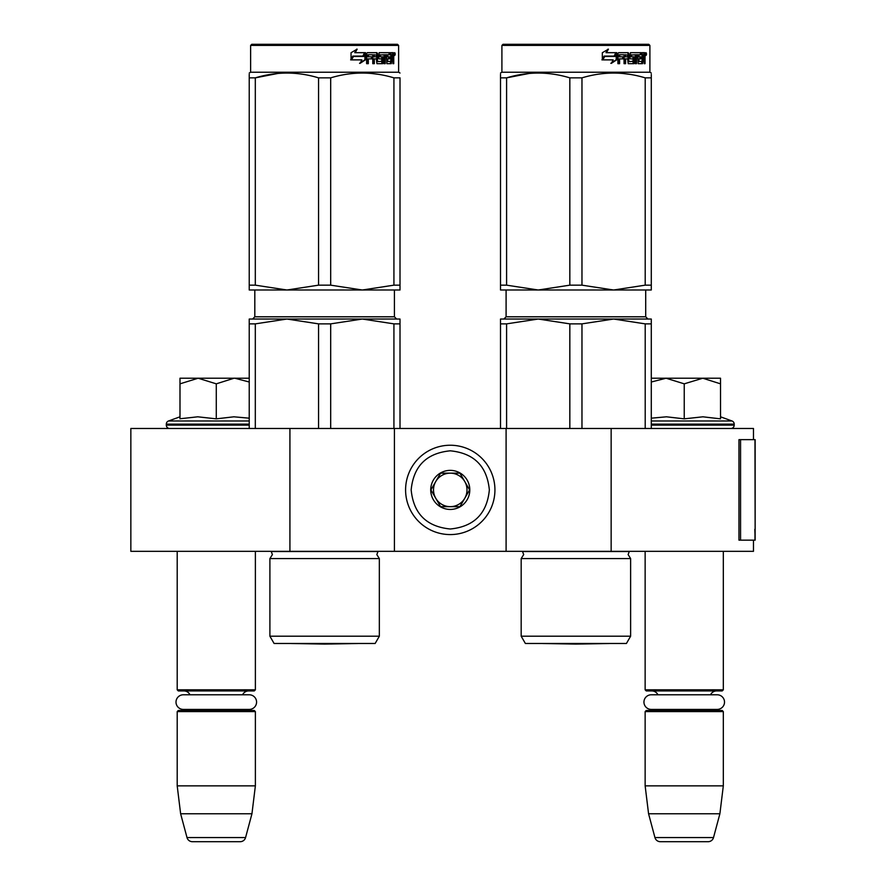 <?xml version="1.0" encoding="UTF-8"?>
<svg xmlns="http://www.w3.org/2000/svg" width="886" height="886" viewBox="0 0 886 886"><rect width="100%" height="100%" fill="white"/><g stroke="black" fill="none" stroke-linecap="round" stroke-linejoin="round"><path stroke-width="1.33" d="M289.921 551.336L289.921 428.481L130.851 428.481L130.851 551.336L753.477 551.336L753.477 540.161M753.477 439.644L753.477 428.481L611.152 428.481L611.152 551.336M506.094 551.336L506.094 428.481L611.152 428.481M394.414 551.336L394.414 428.481L506.094 428.481M289.921 428.481L394.414 428.481M177.2 551.336L177.2 689.817L255.378 689.817L255.378 551.336M177.2 689.817L178.319 690.936L254.26 690.936L255.378 689.817M242.609 694.779A6.7 6.7 -122.1 0 1 248.678 690.936M189.969 694.779A6.7 6.7 122.2 0 0 183.9 690.936M248.678 710.472A6.7 6.7 -47.8 0 1 245.057 709.409L249.265 709.409A7.321 7.321 0 0 0 256.575 702.1A7.321 7.321 0 0 0 249.265 694.779L183.313 694.779A7.321 7.321 0 0 0 176.004 702.1A7.321 7.321 0 0 0 183.313 709.409L187.522 709.409A6.7 6.7 47.8 0 1 183.9 710.472M255.378 711.591L177.2 711.591L178.319 710.472L254.26 710.472L255.378 711.591L255.378 785.86L251.945 813.78L245.577 837.558L187.001 837.558L180.633 813.78L251.945 813.78M177.2 711.591L177.2 785.86L255.378 785.86M177.2 785.86L180.633 813.78M240.184 841.7L192.395 841.7L240.184 841.7A5.582 5.582 -34.1 0 0 245.577 837.558M192.395 841.7A5.582 5.582 34.1 0 1 187.001 837.558M645.141 551.336L645.141 689.817L723.319 689.817L723.319 551.336M645.141 689.817L646.259 690.936L722.201 690.936L723.319 689.817M710.55 694.779A6.7 6.7 -122.1 0 1 716.619 690.936M657.91 694.779A6.7 6.7 122.2 0 0 651.841 690.936M716.619 710.472A6.7 6.7 -47.8 0 1 712.997 709.409L717.206 709.409A7.321 7.321 0 0 0 724.515 702.1A7.321 7.321 0 0 0 717.206 694.779L651.254 694.779A7.321 7.321 0 0 0 643.945 702.1A7.321 7.321 0 0 0 651.254 709.409L655.463 709.409A6.7 6.7 47.8 0 1 651.841 710.472M723.319 711.591L645.141 711.591L646.259 710.472L722.201 710.472L723.319 711.591L723.319 785.86L719.886 813.78L713.518 837.558L654.942 837.558L648.574 813.78L719.886 813.78M645.141 711.591L645.141 785.86L723.319 785.86M645.141 785.86L648.574 813.78M708.124 841.7L660.336 841.7L708.124 841.7A5.582 5.582 -34.1 0 0 713.518 837.558M660.336 841.7A5.582 5.582 34.1 0 1 654.942 837.558M169.658 428.481A3.356 3.356 40.2 0 1 166.313 425.136L166.313 424.128A3.356 3.356 129.2 0 1 168.517 420.983L249.232 420.983M179.991 416.808L168.517 420.983M180.833 418.668L197.766 416.808L216.284 418.845L233.893 416.808L249.232 418.181M179.991 383.848L198.143 378.222L234.048 378.222L216.284 383.837L198.143 378.222L179.991 378.222L179.991 418.845M234.048 378.222L249.232 378.222M249.232 382.01L234.812 378.222M216.284 418.845L216.284 383.837M720.528 416.808L732.002 420.983L651.288 420.983M730.861 428.481A3.356 3.356 -40.2 0 0 734.206 425.136L651.288 425.136M732.002 420.983A3.356 3.356 -129.2 0 1 734.206 424.128L734.206 425.136M651.288 418.181L666.471 416.808L684.236 418.845L702.919 416.808L720.528 418.845L720.528 383.837L702.764 378.222L684.236 383.837L666.084 378.222L651.288 378.222M651.288 382.01L666.084 378.222L702 378.222M720.528 383.837L720.528 378.222L702.764 378.222M684.236 418.845L684.236 383.837M494.931 489.903A44.677 44.677 0 0 0 450.254 445.237A44.677 44.677 0 0 0 405.589 489.903A44.677 44.677 0 0 0 450.254 534.579A44.677 44.677 0 0 0 494.931 489.903A44.677 44.677 0 0 0 450.254 445.237A44.677 44.677 0 0 0 405.589 489.903A44.677 44.677 0 0 0 450.254 534.579A44.677 44.677 0 0 0 494.931 489.903M489.349 489.903C487.034 466.169 473.999 453.134 450.265 450.819C426.52 453.134 413.485 466.158 411.17 489.903C413.485 513.647 426.52 526.672 450.254 528.997C473.999 526.683 487.034 513.647 489.349 489.903M469.801 489.903A19.547 19.547 0 0 0 450.254 470.366A19.547 19.547 0 0 0 430.718 489.903A19.547 19.547 0 0 0 450.254 509.45A19.547 19.547 0 0 0 469.801 489.903M469.602 489.903L459.934 473.157L440.586 473.157L430.917 489.903L440.586 506.659L459.934 506.659L469.602 489.903M435.757 481.53A16.756 16.756 0 0 0 450.254 506.659A16.756 16.756 0 0 0 464.762 481.53A16.756 16.756 0 0 0 435.757 481.53M450.254 506.659A16.756 16.756 0 0 1 433.509 489.903A16.756 16.756 0 0 1 450.254 473.157M464.762 481.53A16.756 16.756 0 0 1 464.762 498.286M183.313 709.409L249.265 709.409M651.254 709.409L717.206 709.409M269.898 636.203L379.341 636.203L375.155 643.469L274.084 643.469L269.898 636.203L269.898 558.59L379.341 558.59L376.827 554.57L378.023 551.535L271.216 551.535L272.412 554.57L269.898 558.59L272.412 554.57M393.927 323.866L362.308 319.038L330.688 323.866L318.55 323.866L286.931 319.038L400.007 319.038L400.007 323.866L393.927 323.866L393.927 428.481M400.007 323.866L400.007 428.481M318.55 323.866L318.55 428.481M330.688 323.866L330.688 428.481M344.909 319.038L249.232 319.038L249.232 428.481M342.882 319.038L286.931 319.038L255.312 323.866L249.232 323.866L249.232 319.038M255.312 323.866L255.312 428.481M349.261 319.038L362.308 319.038M249.232 74.28L249.232 77.824M249.232 285.159L255.312 285.159L286.865 289.999L249.232 289.999L249.232 77.857C249.232 71.478 249.232 71.478 249.232 77.857L255.312 77.857C276.388 71.478 297.463 71.478 318.55 77.857L330.688 77.857L330.688 285.159L362.252 289.999L286.986 289.999L318.55 285.159L330.688 285.159M250.627 45.419L398.611 45.419L397.493 44.3L251.746 44.3L250.627 45.419L250.627 72.22L398.611 72.22L400.007 73.029M277.994 73.427L255.312 77.857L255.312 285.159M400.007 289.999L400.007 285.159L400.007 289.999L362.374 289.999L393.927 285.159L400.007 285.159L400.007 77.857L400.007 285.159M330.688 77.857C351.775 71.478 372.851 71.478 393.927 77.857L400.007 77.857C400.007 71.478 400.007 71.478 400.007 77.857L400.007 77.824M378.211 74.302L371.245 73.427M318.55 77.857L318.55 285.159M393.927 77.857L393.927 285.159M365.53 59.772L360.081 63.338L361.887 59.883L351.509 59.883L353.481 56.471L363.648 56.471L365.53 52.673L365.53 59.772L364.921 59.772L364.921 53.924M359.55 63.338L364.921 59.772M352.827 56.084L350.646 59.883M355.197 52.673L357.147 49.162L351.044 52.728L351.044 59.883L353.259 56.084L363.448 56.084L365.154 52.673L354.732 52.673L356.648 49.162M362.861 56.084L364.534 52.673M377.547 61.278L377.547 53.537L376.749 53.537L376.749 61.278L377.779 61.61L381.866 61.278L381.656 58.875L379.153 58.875L378.566 58.011L379.153 52.673L390.073 52.673L389.873 54.744M386.828 61.61L386.65 58.875L387.603 58.875L387.78 61.61L386.828 61.61L390.87 61.278L390.87 52.673L393.406 52.673L393.749 53.537L393.749 59.207L392.841 59.207M393.24 57.922L392.199 57.922L392.708 59.207M393.749 59.207L393.749 63.681L392.919 63.681L392.553 58.875L391.523 58.875L391.889 59.739M384.314 54.744L384.003 63.681L385.222 63.681L385.222 54.744L384.314 54.744L386.407 54.744L386.883 63.681L391.247 63.681L391.645 58.875M367.934 54.744L367.668 56.804L368.321 56.804L368.598 54.744L367.934 54.744L372.773 54.744L372.773 63.681L374.324 63.681L374.324 58.875L373.582 58.875L373.582 63.681M374.324 58.875L376.317 58.875L376.938 63.681L382.663 63.681L383.195 57.679L382.663 56.804L379.385 56.804L379.164 55.076L384.003 54.744L384.003 63.681M367.668 58.875L368.321 58.875L367.668 58.875L367.668 63.681M377.547 53.537L376.938 52.673L367.336 52.673L366.616 53.537L366.616 63.681L368.321 63.681L368.321 58.875L372.131 58.875L372.131 56.804L368.321 56.804M373.826 54.744L376.317 55.076L376.317 56.804L374.324 56.804L374.324 55.076M374.324 56.804L373.582 56.804L373.582 55.076M390.87 54.744L391.645 54.744L390.87 54.744M391.645 54.744L392.775 54.744L392.919 56.804L391.645 56.804L391.645 54.744M391.645 56.804L390.87 56.804L391.645 56.804M388.6 58.875L388.6 56.804M387.78 54.744L386.828 54.744L386.65 56.804L387.603 56.804L387.78 54.744L390.073 54.744L390.073 52.673M389.087 54.744L389.087 52.673M376.151 52.673L376.749 53.537M371.411 58.875L371.411 56.804M372.042 58.875L372.042 56.804M381.788 56.804L381.788 63.681M383.106 63.305L383.106 57.18M390.637 61.61L390.25 63.681M390.87 58.875L391.523 58.875M392.708 56.638L392.199 57.922M392.708 54.744L392.365 52.673M393.749 56.638L392.919 56.638M395.267 54.068L394.791 55.464L394.791 52.673L395.267 54.068L394.281 54.068M394.791 55.464L393.727 55.464L393.561 52.761M380.227 54.744L380.227 56.804M387.603 56.804L389.574 56.804L389.574 58.875L387.603 58.875M394.425 55.043L394.879 54.334L394.292 54.334M291.483 643.513A11.164 11.164 0 0 1 291.461 643.469A11.164 11.164 0 0 0 291.483 643.513L357.756 643.513L324.619 644.089L291.483 643.513L324.619 644.089L357.756 643.513A11.164 11.164 0 0 0 357.778 643.469M521.178 636.203L630.622 636.203L626.435 643.469L525.365 643.469L521.178 636.203L521.178 558.59L630.622 558.59L628.108 554.57L629.304 551.535L522.496 551.535L523.692 554.57L521.178 558.59L523.692 554.57M645.207 323.866L613.588 319.038L581.969 323.866L569.831 323.866L538.212 319.038L651.288 319.038L651.288 323.866L645.207 323.866L645.207 428.481M651.288 323.866L651.288 428.481M569.831 323.866L569.831 428.481M581.969 323.866L581.969 428.481M596.189 319.038L500.512 319.038L500.512 428.481M594.163 319.038L538.212 319.038L506.593 323.866L500.512 323.866L500.512 319.038M506.593 323.866L506.593 428.481M600.542 319.038L613.588 319.038M500.512 74.28L500.512 77.824M500.512 285.159L506.593 285.159L538.145 289.999L500.512 289.999L500.512 77.857C500.512 71.478 500.512 71.478 500.512 77.857L506.593 77.857C527.668 71.478 548.744 71.478 569.831 77.857L581.969 77.857L581.969 285.159L613.533 289.999L538.267 289.999L569.831 285.159L581.969 285.159M501.908 72.22L649.892 72.22L651.288 73.029L649.892 72.22L649.892 45.419L501.908 45.419L501.908 72.22L500.512 73.029M529.274 73.427L506.593 77.857L506.593 285.159M651.288 289.999L651.288 285.159L651.288 289.999L613.655 289.999L645.207 285.159L651.288 285.159L651.288 77.857L651.288 285.159M651.288 77.857C651.288 71.478 651.288 71.478 651.288 77.857L651.288 74.391L651.288 77.857L645.207 77.857L645.207 285.159M629.492 74.302L622.526 73.427M569.831 77.857L569.831 285.159M581.969 77.857C603.056 71.478 624.132 71.478 645.207 77.857M616.811 59.772L611.362 63.338L613.167 59.883L602.79 59.883L604.761 56.471L614.928 56.471L616.811 52.673L616.811 59.772L616.202 59.772L616.202 53.924M610.831 63.338L616.202 59.772M604.108 56.084L601.926 59.883M606.478 52.673L608.427 49.162L602.325 52.728L602.325 59.883L604.54 56.084L614.729 56.084L616.434 52.673L606.013 52.673L607.94 49.162M614.142 56.084L615.814 52.673M628.827 61.278L628.827 53.537L628.03 53.537L628.03 61.278L629.06 61.61L633.147 61.278L632.936 58.875L630.433 58.875L629.846 58.011L630.433 52.673L641.353 52.673L641.154 54.744M638.108 61.61L637.931 58.875L638.884 58.875L639.061 61.61L638.108 61.61L642.151 61.278L642.151 52.673L644.687 52.673L645.03 53.537L645.03 59.207L644.122 59.207M644.521 57.922L643.48 57.922L643.989 59.207M645.03 59.207L645.03 63.681L644.2 63.681L643.834 58.875L642.804 58.875L643.17 59.739M635.594 54.744L635.284 63.681L636.502 63.681L636.502 54.744L635.594 54.744L637.687 54.744L638.164 63.681L642.527 63.681L642.926 58.875M619.214 54.744L618.949 56.804L619.602 56.804L619.879 54.744L619.214 54.744L624.054 54.744L624.054 63.681L625.605 63.681L625.605 58.875L624.863 58.875L624.863 63.681M625.605 58.875L627.598 58.875L628.218 63.681L633.944 63.681L634.476 57.679L633.944 56.804L630.666 56.804L630.444 55.076L635.284 54.744L635.284 63.681M618.949 58.875L619.602 58.875L618.949 58.875L618.949 63.681M628.827 53.537L628.218 52.673L618.616 52.673L617.896 53.537L617.896 63.681L619.602 63.681L619.602 58.875L623.412 58.875L623.412 56.804L619.602 56.804M625.106 54.744L627.598 55.076L627.598 56.804L625.605 56.804L625.605 55.076M625.605 56.804L624.863 56.804L624.863 55.076M642.151 54.744L642.926 54.744L642.151 54.744M642.926 54.744L644.056 54.744L644.2 56.804L642.926 56.804L642.926 54.744M642.926 56.804L642.151 56.804L642.926 56.804M639.88 58.875L639.88 56.804M639.061 54.744L638.108 54.744L637.931 56.804L638.884 56.804L639.061 54.744L641.353 54.744L641.353 52.673M640.368 54.744L640.368 52.673M627.432 52.673L628.03 53.537M622.703 58.875L622.703 56.804M623.334 58.875L623.334 56.804M633.069 56.804L633.069 63.681M634.387 63.305L634.387 57.18M641.918 61.61L641.53 63.681M642.151 58.875L642.804 58.875M643.989 56.638L643.48 57.922M643.989 54.744L643.646 52.673M645.03 56.638L644.2 56.638M646.547 54.068L646.071 55.464L646.071 52.673L646.547 54.068L645.562 54.068M646.071 55.464L645.008 55.464L644.842 52.761M631.508 54.744L631.508 56.804M638.884 56.804L640.855 56.804L640.855 58.875L638.884 58.875M501.908 45.419L503.026 44.3L648.773 44.3L649.892 45.419M645.706 55.043L646.16 54.334L645.573 54.334M542.764 643.513A11.164 11.164 0 0 1 542.741 643.469A11.164 11.164 0 0 0 542.764 643.513L609.036 643.513L575.9 644.089L542.764 643.513L575.9 644.089L609.036 643.513A11.164 11.164 0 0 0 609.059 643.469A11.164 11.164 0 0 1 609.036 643.513M755.149 529.296L755.149 439.644L740.552 439.644L740.552 540.161L755.149 540.161L754.828 529.296M755.149 540.161L754.972 439.644M740.552 439.644L738.968 439.644L738.968 540.161L740.552 540.161M249.232 425.136L166.313 425.136M249.232 424.128L166.313 424.128M734.206 424.128L651.288 424.128M394.414 289.999L394.414 316.8L254.814 316.8L254.814 289.999M645.706 289.999L645.706 316.8L506.094 316.8L506.094 289.999M754.972 540.161L754.972 531.788M394.414 316.8L396.651 319.038M254.814 316.8L252.588 319.038M379.341 636.203L379.341 558.59L376.827 554.57M250.627 72.22L249.232 73.029M398.611 45.419L398.611 72.22M645.706 316.8L647.932 319.038M506.094 316.8L503.868 319.038M630.622 636.203L630.622 558.59L628.108 554.57L629.304 551.535"/></g></svg>
